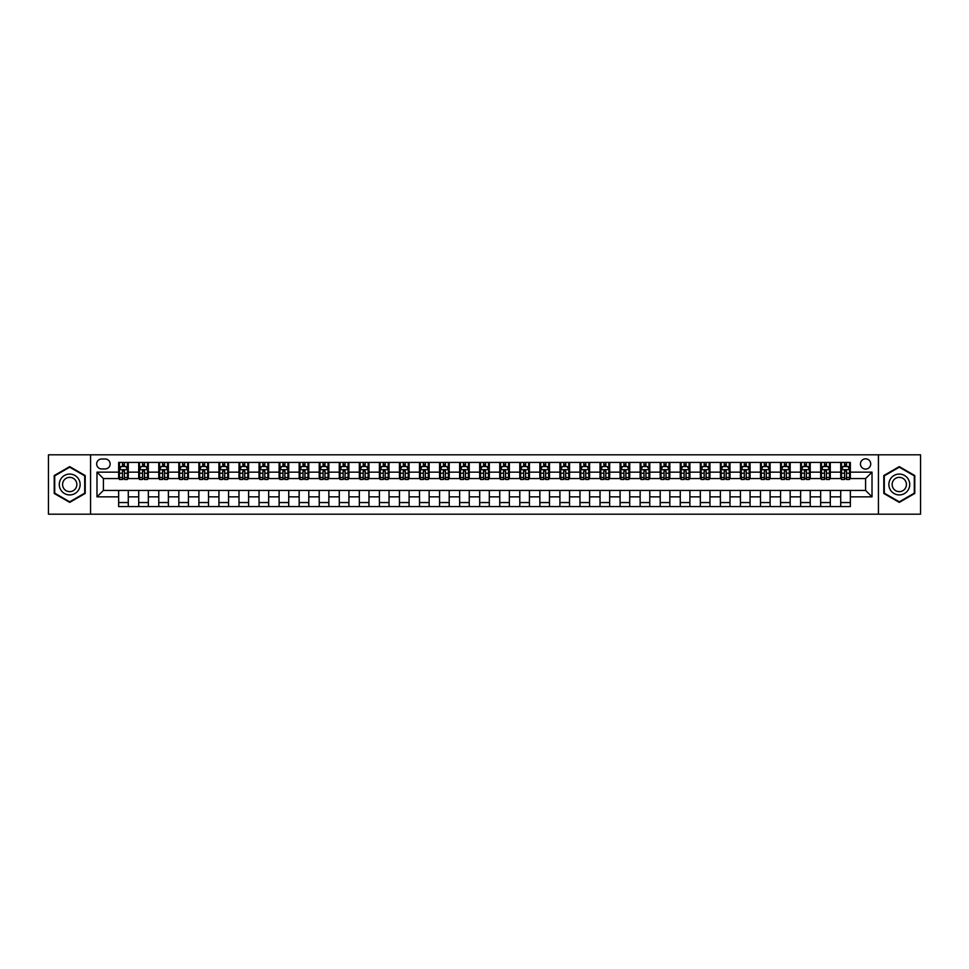 <?xml version="1.0" encoding="UTF-8"?>
<svg xmlns="http://www.w3.org/2000/svg" width="969" height="969" viewBox="0 0 969 969"><rect width="100%" height="100%" fill="white"/><g stroke="black" fill="none" stroke-linecap="round" stroke-linejoin="round"><path stroke-width="1.45" d="M865.596 458.822A5.136 5.136 0 0 0 860.46 463.957A5.136 5.136 0 0 0 865.596 469.093A5.136 5.136 0 0 0 870.731 463.957A5.136 5.136 0 0 0 865.596 458.822M878.435 514.188L920.55 514.188L920.55 454.812L878.435 454.812L878.435 514.188L90.565 514.188L90.565 454.812L48.45 454.812L48.45 514.188L90.565 514.188M101.648 468.935L105.173 468.935A4.978 4.978 0 0 0 110.151 463.957A4.978 4.978 0 0 0 105.173 458.991L101.648 458.991A4.978 4.978 0 0 0 96.67 463.957A4.978 4.978 0 0 0 101.648 468.935M878.435 454.812L90.565 454.812M118.654 496.855L96.985 496.855L96.985 472.145L118.654 472.145L118.654 478.565L103.404 478.565L103.404 490.435L118.654 490.435L118.654 506.569L850.346 506.569L850.346 490.435L865.596 490.435L865.596 478.565L850.346 478.565L850.346 472.145L872.015 472.145L872.015 496.855L850.346 496.855M850.346 472.145L850.346 462.431L118.654 462.431L118.654 472.145M840.717 462.431L840.717 478.565L841.528 478.565M844.568 478.565L846.494 478.565M849.547 478.565L850.346 478.565M840.717 478.565L829.488 478.565M820.658 462.431L820.658 478.565L821.47 478.565M824.51 478.565L826.436 478.565M820.658 478.565L809.43 478.565M800.612 462.431L800.612 478.565L801.411 478.565M804.452 478.565L806.378 478.565M800.612 478.565L789.372 478.565M780.554 462.431L780.554 478.565L781.353 478.565M784.405 478.565L786.319 478.565M780.554 478.565L769.313 478.565M760.495 462.431L760.495 478.565L761.295 478.565M764.347 478.565L766.273 478.565M760.495 478.565L749.255 478.565M740.437 462.431L740.437 478.565L741.237 478.565M744.289 478.565L746.215 478.565M740.437 478.565L729.197 478.565M720.379 462.431L720.379 478.565L721.178 478.565M724.231 478.565L726.156 478.565M720.379 478.565L709.138 478.565M700.321 462.431L700.321 478.565L701.12 478.565M704.172 478.565L706.098 478.565M700.321 478.565L689.092 478.565M680.262 462.431L680.262 478.565L681.062 478.565M684.114 478.565L686.04 478.565M680.262 478.565L669.034 478.565M660.204 462.431L660.204 478.565L661.003 478.565M664.056 478.565L665.982 478.565M660.204 478.565L648.976 478.565M640.146 462.431L640.146 478.565L640.945 478.565M643.997 478.565L645.923 478.565M640.146 478.565L628.917 478.565M620.087 462.431L620.087 478.565L620.887 478.565M623.939 478.565L625.865 478.565M620.087 478.565L608.859 478.565M600.029 462.431L600.029 478.565L600.828 478.565M603.881 478.565L605.807 478.565M600.029 478.565L588.801 478.565M579.971 462.431L579.971 478.565L580.77 478.565M583.822 478.565L585.748 478.565M579.971 478.565L568.742 478.565M559.912 462.431L559.912 478.565L560.724 478.565M563.764 478.565L565.69 478.565M559.912 478.565L548.684 478.565M539.854 462.431L539.854 478.565L540.666 478.565M543.706 478.565L545.632 478.565M539.854 478.565L528.626 478.565M519.796 462.431L519.796 478.565L520.607 478.565M523.648 478.565L525.573 478.565M519.796 478.565L508.568 478.565M499.75 462.431L499.75 478.565L500.549 478.565M503.589 478.565L505.515 478.565M499.75 478.565L488.509 478.565M479.691 462.431L479.691 478.565L480.491 478.565M483.543 478.565L485.457 478.565M479.691 478.565L468.451 478.565M459.633 462.431L459.633 478.565L460.432 478.565M463.485 478.565L465.411 478.565M459.633 478.565L448.393 478.565M439.575 462.431L439.575 478.565L440.374 478.565M443.427 478.565L445.352 478.565M439.575 478.565L428.334 478.565M419.516 462.431L419.516 478.565L420.316 478.565M423.368 478.565L425.294 478.565M419.516 478.565L408.276 478.565M399.458 462.431L399.458 478.565L400.258 478.565M403.31 478.565L405.236 478.565M399.458 478.565L388.23 478.565M379.4 462.431L379.4 478.565L380.199 478.565M383.252 478.565L385.177 478.565M379.4 478.565L368.172 478.565M359.342 462.431L359.342 478.565L360.141 478.565M363.193 478.565L365.119 478.565M359.342 478.565L348.113 478.565M339.283 462.431L339.283 478.565L340.083 478.565M343.135 478.565L345.061 478.565M339.283 478.565L328.055 478.565M319.225 462.431L319.225 478.565L320.024 478.565M323.077 478.565L325.003 478.565M319.225 478.565L307.997 478.565M299.167 462.431L299.167 478.565L299.966 478.565M303.018 478.565L304.944 478.565M299.167 478.565L287.938 478.565M279.108 462.431L279.108 478.565L279.908 478.565M282.96 478.565L284.886 478.565M279.108 478.565L267.88 478.565M259.05 462.431L259.05 478.565L259.862 478.565M262.902 478.565L264.828 478.565M259.05 478.565L247.822 478.565M238.992 462.431L238.992 478.565L239.803 478.565M242.844 478.565L244.769 478.565M238.992 478.565L227.763 478.565M218.933 462.431L218.933 478.565L219.745 478.565M222.785 478.565L224.711 478.565M218.933 478.565L207.705 478.565M198.887 462.431L198.887 478.565L199.687 478.565M202.727 478.565L204.653 478.565M198.887 478.565L187.647 478.565M178.829 462.431L178.829 478.565L179.628 478.565M182.681 478.565L184.595 478.565M178.829 478.565L167.589 478.565M158.771 462.431L158.771 478.565L159.57 478.565M162.622 478.565L164.548 478.565M158.771 478.565L147.53 478.565M138.712 462.431L138.712 478.565L139.512 478.565M142.564 478.565L144.49 478.565M138.712 478.565L127.472 478.565M118.654 478.565L119.453 478.565M122.506 478.565L124.432 478.565M118.654 490.435L128.283 490.435L128.283 506.569M850.346 490.435L128.283 490.435M128.283 462.431L128.283 478.565M118.654 466.452L119.453 466.452M122.506 466.452L124.432 466.452M127.472 466.452L128.283 466.452M118.654 502.548L128.283 502.548M138.712 490.435L138.712 506.569M148.342 462.431L148.342 478.565M138.712 466.452L139.512 466.452M142.564 466.452L144.49 466.452M147.53 466.452L148.342 466.452M148.342 490.435L148.342 506.569M138.712 502.548L148.342 502.548M158.771 490.435L158.771 506.569M168.388 490.435L168.388 506.569M158.771 502.548L168.388 502.548M168.388 462.431L168.388 478.565M158.771 466.452L159.57 466.452M162.622 466.452L164.548 466.452M167.589 466.452L168.388 466.452M178.829 490.435L178.829 506.569M188.446 490.435L188.446 506.569M178.829 502.548L188.446 502.548M188.446 462.431L188.446 478.565M178.829 466.452L179.628 466.452M182.681 466.452L184.595 466.452M187.647 466.452L188.446 466.452M198.887 490.435L198.887 506.569M208.505 490.435L208.505 506.569M198.887 502.548L208.505 502.548M208.505 462.431L208.505 478.565M198.887 466.452L199.687 466.452M202.727 466.452L204.653 466.452M207.705 466.452L208.505 466.452M218.933 490.435L218.933 506.569M228.563 490.435L228.563 506.569M218.933 502.548L228.563 502.548M228.563 462.431L228.563 478.565M218.933 466.452L219.745 466.452M222.785 466.452L224.711 466.452M227.763 466.452L228.563 466.452M238.992 490.435L238.992 506.569M248.621 490.435L248.621 506.569M238.992 502.548L248.621 502.548M248.621 462.431L248.621 478.565M238.992 466.452L239.803 466.452M242.844 466.452L244.769 466.452M247.822 466.452L248.621 466.452M259.05 490.435L259.05 506.569M268.679 490.435L268.679 506.569M259.05 502.548L268.679 502.548M268.679 462.431L268.679 478.565M259.05 466.452L259.862 466.452M262.902 466.452L264.828 466.452M267.88 466.452L268.679 466.452M279.108 490.435L279.108 506.569M288.738 490.435L288.738 506.569M279.108 502.548L288.738 502.548M288.738 462.431L288.738 478.565M279.108 466.452L279.908 466.452M282.96 466.452L284.886 466.452M287.938 466.452L288.738 466.452M299.167 490.435L299.167 506.569M308.796 490.435L308.796 506.569M299.167 502.548L308.796 502.548M308.796 462.431L308.796 478.565M299.167 466.452L299.966 466.452M303.018 466.452L304.944 466.452M307.997 466.452L308.796 466.452M319.225 490.435L319.225 506.569M328.854 490.435L328.854 506.569M319.225 502.548L328.854 502.548M328.854 462.431L328.854 478.565M319.225 466.452L320.024 466.452M323.077 466.452L325.003 466.452M328.055 466.452L328.854 466.452M339.283 490.435L339.283 506.569M348.913 490.435L348.913 506.569M339.283 502.548L348.913 502.548M348.913 462.431L348.913 478.565M339.283 466.452L340.083 466.452M343.135 466.452L345.061 466.452M348.113 466.452L348.913 466.452M359.342 490.435L359.342 506.569M368.971 490.435L368.971 506.569M359.342 502.548L368.971 502.548M368.971 462.431L368.971 478.565M359.342 466.452L360.141 466.452M363.193 466.452L365.119 466.452M368.172 466.452L368.971 466.452M379.4 490.435L379.4 506.569M389.029 490.435L389.029 506.569M379.4 502.548L389.029 502.548M389.029 462.431L389.029 478.565M379.4 466.452L380.199 466.452M383.252 466.452L385.177 466.452M388.23 466.452L389.029 466.452M399.458 490.435L399.458 506.569M409.088 490.435L409.088 506.569M399.458 502.548L409.088 502.548M409.088 462.431L409.088 478.565M399.458 466.452L400.258 466.452M403.31 466.452L405.236 466.452M408.276 466.452L409.088 466.452M419.516 490.435L419.516 506.569M429.146 490.435L429.146 506.569M419.516 502.548L429.146 502.548M429.146 462.431L429.146 478.565M419.516 466.452L420.316 466.452M423.368 466.452L425.294 466.452M428.334 466.452L429.146 466.452M439.575 490.435L439.575 506.569M449.204 490.435L449.204 506.569M439.575 502.548L449.204 502.548M449.204 462.431L449.204 478.565M439.575 466.452L440.374 466.452M443.427 466.452L445.352 466.452M448.393 466.452L449.204 466.452M459.633 490.435L459.633 506.569M469.25 490.435L469.25 506.569M459.633 502.548L469.25 502.548M469.25 462.431L469.25 478.565M459.633 466.452L460.432 466.452M463.485 466.452L465.411 466.452M468.451 466.452L469.25 466.452M479.691 490.435L479.691 506.569M489.309 490.435L489.309 506.569M479.691 502.548L489.309 502.548M489.309 462.431L489.309 478.565M479.691 466.452L480.491 466.452M483.543 466.452L485.457 466.452M488.509 466.452L489.309 466.452M499.75 490.435L499.75 506.569M509.367 490.435L509.367 506.569M499.75 502.548L509.367 502.548M509.367 462.431L509.367 478.565M499.75 466.452L500.549 466.452M503.589 466.452L505.515 466.452M508.568 466.452L509.367 466.452M519.796 490.435L519.796 506.569M529.425 490.435L529.425 506.569M519.796 502.548L529.425 502.548M529.425 462.431L529.425 478.565M519.796 466.452L520.607 466.452M523.648 466.452L525.573 466.452M528.626 466.452L529.425 466.452M539.854 490.435L539.854 506.569M549.484 490.435L549.484 506.569M539.854 502.548L549.484 502.548M549.484 462.431L549.484 478.565M539.854 466.452L540.666 466.452M543.706 466.452L545.632 466.452M548.684 466.452L549.484 466.452M559.912 490.435L559.912 506.569M569.542 490.435L569.542 506.569M559.912 502.548L569.542 502.548M569.542 462.431L569.542 478.565M559.912 466.452L560.724 466.452M563.764 466.452L565.69 466.452M568.742 466.452L569.542 466.452M579.971 490.435L579.971 506.569M589.6 490.435L589.6 506.569M579.971 502.548L589.6 502.548M589.6 462.431L589.6 478.565M579.971 466.452L580.77 466.452M583.822 466.452L585.748 466.452M588.801 466.452L589.6 466.452M600.029 490.435L600.029 506.569M609.658 490.435L609.658 506.569M600.029 502.548L609.658 502.548M609.658 462.431L609.658 478.565M600.029 466.452L600.828 466.452M603.881 466.452L605.807 466.452M608.859 466.452L609.658 466.452M620.087 490.435L620.087 506.569M629.717 490.435L629.717 506.569M620.087 502.548L629.717 502.548M629.717 462.431L629.717 478.565M620.087 466.452L620.887 466.452M623.939 466.452L625.865 466.452M628.917 466.452L629.717 466.452M640.146 490.435L640.146 506.569M649.775 490.435L649.775 506.569M640.146 502.548L649.775 502.548M649.775 462.431L649.775 478.565M640.146 466.452L640.945 466.452M643.997 466.452L645.923 466.452M648.976 466.452L649.775 466.452M660.204 490.435L660.204 506.569M669.833 490.435L669.833 506.569M660.204 502.548L669.833 502.548M669.833 462.431L669.833 478.565M660.204 466.452L661.003 466.452M664.056 466.452L665.982 466.452M669.034 466.452L669.833 466.452M680.262 490.435L680.262 506.569M689.892 490.435L689.892 506.569M680.262 502.548L689.892 502.548M689.892 462.431L689.892 478.565M680.262 466.452L681.062 466.452M684.114 466.452L686.04 466.452M689.092 466.452L689.892 466.452M700.321 490.435L700.321 506.569M709.95 490.435L709.95 506.569M700.321 502.548L709.95 502.548M709.95 462.431L709.95 478.565M700.321 466.452L701.12 466.452M704.172 466.452L706.098 466.452M709.138 466.452L709.95 466.452M720.379 490.435L720.379 506.569M730.008 490.435L730.008 506.569M720.379 502.548L730.008 502.548M730.008 462.431L730.008 478.565M720.379 466.452L721.178 466.452M724.231 466.452L726.156 466.452M729.197 466.452L730.008 466.452M740.437 490.435L740.437 506.569M750.067 490.435L750.067 506.569M740.437 502.548L750.067 502.548M750.067 462.431L750.067 478.565M740.437 466.452L741.237 466.452M744.289 466.452L746.215 466.452M749.255 466.452L750.067 466.452M760.495 490.435L760.495 506.569M770.113 490.435L770.113 506.569M760.495 502.548L770.113 502.548M770.113 462.431L770.113 478.565M760.495 466.452L761.295 466.452M764.347 466.452L766.273 466.452M769.313 466.452L770.113 466.452M780.554 490.435L780.554 506.569M790.171 490.435L790.171 506.569M780.554 502.548L790.171 502.548M790.171 462.431L790.171 478.565M780.554 466.452L781.353 466.452M784.405 466.452L786.319 466.452M789.372 466.452L790.171 466.452M800.612 490.435L800.612 506.569M810.229 490.435L810.229 506.569M800.612 502.548L810.229 502.548M810.229 462.431L810.229 478.565M800.612 466.452L801.411 466.452M804.452 466.452L806.378 466.452M809.43 466.452L810.229 466.452M820.658 490.435L820.658 506.569M830.288 490.435L830.288 506.569M820.658 502.548L830.288 502.548M830.288 462.431L830.288 478.565M820.658 466.452L821.47 466.452M824.51 466.452L826.436 466.452M829.488 466.452L830.288 466.452M840.717 490.435L840.717 506.569M840.717 502.548L850.346 502.548M840.717 466.452L841.528 466.452M844.568 466.452L846.494 466.452M849.547 466.452L850.346 466.452M103.404 478.565L96.985 472.145M103.404 490.435L96.985 496.855M872.015 472.145L865.596 478.565M872.015 496.855L865.596 490.435M69.707 502.378L85.199 493.439L85.199 475.561L69.707 466.622L54.228 475.561L54.228 493.439L69.707 502.378M914.772 475.561L899.293 466.622L883.801 475.561L883.801 493.439L899.293 502.378L914.772 493.439L914.772 475.561M124.432 464.526L122.506 464.526M127.472 477.511L124.432 477.511L124.432 479.522L127.472 479.522L127.472 469.735L125.873 466.525L121.052 466.525L119.453 469.735L119.453 479.522L122.506 479.522L122.506 477.511L119.453 477.511M119.453 469.735L119.453 462.431M127.472 469.735L127.472 462.431M122.506 466.525L122.506 462.431M124.432 462.431L124.432 466.525M124.432 477.511L124.432 470.946L122.506 470.946L122.506 477.511M144.49 464.526L142.564 464.526M147.53 477.511L144.49 477.511L144.49 479.522L147.53 479.522L147.53 469.735L145.931 466.525L141.111 466.525L139.512 469.735L139.512 479.522L142.564 479.522L142.564 477.511L139.512 477.511M139.512 469.735L139.512 462.431M147.53 469.735L147.53 462.431M142.564 466.525L142.564 462.431M144.49 462.431L144.49 466.525M144.49 477.511L144.49 470.946L142.564 470.946L142.564 477.511M164.548 464.526L162.622 464.526M167.589 477.511L164.548 477.511L164.548 479.522L167.589 479.522L167.589 469.735L165.99 466.525L161.169 466.525L159.57 469.735L159.57 479.522L162.622 479.522L162.622 477.511L159.57 477.511M159.57 469.735L159.57 462.431M167.589 469.735L167.589 462.431M162.622 466.525L162.622 462.431M164.548 462.431L164.548 466.525M164.548 477.511L164.548 470.946L162.622 470.946L162.622 477.511M184.595 464.526L182.681 464.526M187.647 477.511L184.595 477.511L184.595 479.522L187.647 479.522L187.647 469.735L186.048 466.525L181.227 466.525L179.628 469.735L179.628 479.522L182.681 479.522L182.681 477.511L179.628 477.511M179.628 469.735L179.628 462.431M187.647 469.735L187.647 462.431M182.681 466.525L182.681 462.431M184.595 462.431L184.595 466.525M184.595 477.511L184.595 470.946L182.681 470.946L182.681 477.511M204.653 464.526L202.727 464.526M207.705 477.511L204.653 477.511L204.653 479.522L207.705 479.522L207.705 469.735L206.106 466.525L201.286 466.525L199.687 469.735L199.687 479.522L202.727 479.522L202.727 477.511L199.687 477.511M199.687 469.735L199.687 462.431M207.705 469.735L207.705 462.431M202.727 466.525L202.727 462.431M204.653 462.431L204.653 466.525M204.653 477.511L204.653 470.946L202.727 470.946L202.727 477.511M78.743 479.28A10.429 10.429 0 0 0 64.499 475.464A10.429 10.429 0 0 0 60.684 489.72A10.429 10.429 0 0 0 74.928 493.536A10.429 10.429 0 0 0 78.743 479.28M75.897 480.927A7.146 7.146 0 0 0 66.146 478.311A7.146 7.146 0 0 0 63.53 488.073A7.146 7.146 0 0 0 73.281 490.689A7.146 7.146 0 0 0 75.897 480.927M69.707 501.821L54.712 493.16L54.712 475.84L69.707 467.179L84.715 475.84L84.715 493.16L69.707 501.821M899.293 494.929A10.429 10.429 0 0 0 909.721 484.5A10.429 10.429 0 0 0 899.293 474.071A10.429 10.429 0 0 0 888.864 484.5A10.429 10.429 0 0 0 899.293 494.929M899.293 491.646A7.146 7.146 0 0 0 906.427 484.5A7.146 7.146 0 0 0 899.293 477.354A7.146 7.146 0 0 0 892.146 484.5A7.146 7.146 0 0 0 899.293 491.646M884.285 475.84L899.293 467.179L914.288 475.84L914.288 493.16L899.293 501.821L884.285 493.16L884.285 475.84M224.711 464.526L222.785 464.526M227.763 477.511L224.711 477.511L224.711 479.522L227.763 479.522L227.763 469.735L226.165 466.525L221.344 466.525L219.745 469.735L219.745 479.522L222.785 479.522L222.785 477.511L219.745 477.511M219.745 469.735L219.745 462.431M227.763 469.735L227.763 462.431M222.785 466.525L222.785 462.431M224.711 462.431L224.711 466.525M224.711 477.511L224.711 470.946L222.785 470.946L222.785 477.511M244.769 464.526L242.844 464.526M247.822 477.511L244.769 477.511L244.769 479.522L247.822 479.522L247.822 469.735L246.223 466.525L241.402 466.525L239.803 469.735L239.803 479.522L242.844 479.522L242.844 477.511L239.803 477.511M239.803 469.735L239.803 462.431M247.822 469.735L247.822 462.431M242.844 466.525L242.844 462.431M244.769 462.431L244.769 466.525M244.769 477.511L244.769 470.946L242.844 470.946L242.844 477.511M264.828 464.526L262.902 464.526M267.88 477.511L264.828 477.511L264.828 479.522L267.88 479.522L267.88 469.735L266.269 466.525L261.46 466.525L259.862 469.735L259.862 479.522L262.902 479.522L262.902 477.511L259.862 477.511M259.862 469.735L259.862 462.431M267.88 469.735L267.88 462.431M262.902 466.525L262.902 462.431M264.828 462.431L264.828 466.525M264.828 477.511L264.828 470.946L262.902 470.946L262.902 477.511M284.886 464.526L282.96 464.526M287.938 477.511L284.886 477.511L284.886 479.522L287.938 479.522L287.938 469.735L286.327 466.525L281.519 466.525L279.908 469.735L279.908 479.522L282.96 479.522L282.96 477.511L279.908 477.511M279.908 469.735L279.908 462.431M287.938 469.735L287.938 462.431M282.96 466.525L282.96 462.431M284.886 462.431L284.886 466.525M284.886 477.511L284.886 470.946L282.96 470.946L282.96 477.511M304.944 464.526L303.018 464.526M307.997 477.511L304.944 477.511L304.944 479.522L307.997 479.522L307.997 469.735L306.386 466.525L301.577 466.525L299.966 469.735L299.966 479.522L303.018 479.522L303.018 477.511L299.966 477.511M299.966 469.735L299.966 462.431M307.997 469.735L307.997 462.431M303.018 466.525L303.018 462.431M304.944 462.431L304.944 466.525M304.944 477.511L304.944 470.946L303.018 470.946L303.018 477.511M325.003 464.526L323.077 464.526M328.055 477.511L325.003 477.511L325.003 479.522L328.055 479.522L328.055 469.735L326.444 466.525L321.635 466.525L320.024 469.735L320.024 479.522L323.077 479.522L323.077 477.511L320.024 477.511M320.024 469.735L320.024 462.431M328.055 469.735L328.055 462.431M323.077 466.525L323.077 462.431M325.003 462.431L325.003 466.525M325.003 477.511L325.003 470.946L323.077 470.946L323.077 477.511M345.061 464.526L343.135 464.526M348.113 477.511L345.061 477.511L345.061 479.522L348.113 479.522L348.113 469.735L346.502 466.525L341.694 466.525L340.083 469.735L340.083 479.522L343.135 479.522L343.135 477.511L340.083 477.511M340.083 469.735L340.083 462.431M348.113 469.735L348.113 462.431M343.135 466.525L343.135 462.431M345.061 462.431L345.061 466.525M345.061 477.511L345.061 470.946L343.135 470.946L343.135 477.511M365.119 464.526L363.193 464.526M368.172 477.511L365.119 477.511L365.119 479.522L368.172 479.522L368.172 469.735L366.561 466.525L361.752 466.525L360.141 469.735L360.141 479.522L363.193 479.522L363.193 477.511L360.141 477.511M360.141 469.735L360.141 462.431M368.172 469.735L368.172 462.431M363.193 466.525L363.193 462.431M365.119 462.431L365.119 466.525M365.119 477.511L365.119 470.946L363.193 470.946L363.193 477.511M385.177 464.526L383.252 464.526M388.23 477.511L385.177 477.511L385.177 479.522L388.23 479.522L388.23 469.735L386.619 466.525L381.81 466.525L380.199 469.735L380.199 479.522L383.252 479.522L383.252 477.511L380.199 477.511M380.199 469.735L380.199 462.431M388.23 469.735L388.23 462.431M383.252 466.525L383.252 462.431M385.177 462.431L385.177 466.525M385.177 477.511L385.177 470.946L383.252 470.946L383.252 477.511M405.236 464.526L403.31 464.526M408.276 477.511L405.236 477.511L405.236 479.522L408.276 479.522L408.276 469.735L406.677 466.525L401.869 466.525L400.258 469.735L400.258 479.522L403.31 479.522L403.31 477.511L400.258 477.511M400.258 469.735L400.258 462.431M408.276 469.735L408.276 462.431M403.31 466.525L403.31 462.431M405.236 462.431L405.236 466.525M405.236 477.511L405.236 470.946L403.31 470.946L403.31 477.511M425.294 464.526L423.368 464.526M428.334 477.511L425.294 477.511L425.294 479.522L428.334 479.522L428.334 469.735L426.735 466.525L421.915 466.525L420.316 469.735L420.316 479.522L423.368 479.522L423.368 477.511L420.316 477.511M420.316 469.735L420.316 462.431M428.334 469.735L428.334 462.431M423.368 466.525L423.368 462.431M425.294 462.431L425.294 466.525M425.294 477.511L425.294 470.946L423.368 470.946L423.368 477.511M445.352 464.526L443.427 464.526M448.393 477.511L445.352 477.511L445.352 479.522L448.393 479.522L448.393 469.735L446.794 466.525L441.973 466.525L440.374 469.735L440.374 479.522L443.427 479.522L443.427 477.511L440.374 477.511M440.374 469.735L440.374 462.431M448.393 469.735L448.393 462.431M443.427 466.525L443.427 462.431M445.352 462.431L445.352 466.525M445.352 477.511L445.352 470.946L443.427 470.946L443.427 477.511M465.411 464.526L463.485 464.526M468.451 477.511L465.411 477.511L465.411 479.522L468.451 479.522L468.451 469.735L466.852 466.525L462.031 466.525L460.432 469.735L460.432 479.522L463.485 479.522L463.485 477.511L460.432 477.511M460.432 469.735L460.432 462.431M468.451 469.735L468.451 462.431M463.485 466.525L463.485 462.431M465.411 462.431L465.411 466.525M465.411 477.511L465.411 470.946L463.485 470.946L463.485 477.511M485.457 464.526L483.543 464.526M488.509 477.511L485.457 477.511L485.457 479.522L488.509 479.522L488.509 469.735L486.91 466.525L482.09 466.525L480.491 469.735L480.491 479.522L483.543 479.522L483.543 477.511L480.491 477.511M480.491 469.735L480.491 462.431M488.509 469.735L488.509 462.431M483.543 466.525L483.543 462.431M485.457 462.431L485.457 466.525M485.457 477.511L485.457 470.946L483.543 470.946L483.543 477.511M505.515 464.526L503.589 464.526M508.568 477.511L505.515 477.511L505.515 479.522L508.568 479.522L508.568 469.735L506.969 466.525L502.148 466.525L500.549 469.735L500.549 479.522L503.589 479.522L503.589 477.511L500.549 477.511M500.549 469.735L500.549 462.431M508.568 469.735L508.568 462.431M503.589 466.525L503.589 462.431M505.515 462.431L505.515 466.525M505.515 477.511L505.515 470.946L503.589 470.946L503.589 477.511M525.573 464.526L523.648 464.526M528.626 477.511L525.573 477.511L525.573 479.522L528.626 479.522L528.626 469.735L527.027 466.525L522.206 466.525L520.607 469.735L520.607 479.522L523.648 479.522L523.648 477.511L520.607 477.511M520.607 469.735L520.607 462.431M528.626 469.735L528.626 462.431M523.648 466.525L523.648 462.431M525.573 462.431L525.573 466.525M525.573 477.511L525.573 470.946L523.648 470.946L523.648 477.511M545.632 464.526L543.706 464.526M548.684 477.511L545.632 477.511L545.632 479.522L548.684 479.522L548.684 469.735L547.085 466.525L542.265 466.525L540.666 469.735L540.666 479.522L543.706 479.522L543.706 477.511L540.666 477.511M540.666 469.735L540.666 462.431M548.684 469.735L548.684 462.431M543.706 466.525L543.706 462.431M545.632 462.431L545.632 466.525M545.632 477.511L545.632 470.946L543.706 470.946L543.706 477.511M565.69 464.526L563.764 464.526M568.742 477.511L565.69 477.511L565.69 479.522L568.742 479.522L568.742 469.735L567.131 466.525L562.323 466.525L560.724 469.735L560.724 479.522L563.764 479.522L563.764 477.511L560.724 477.511M560.724 469.735L560.724 462.431M568.742 469.735L568.742 462.431M563.764 466.525L563.764 462.431M565.69 462.431L565.69 466.525M565.69 477.511L565.69 470.946L563.764 470.946L563.764 477.511M585.748 464.526L583.822 464.526M588.801 477.511L585.748 477.511L585.748 479.522L588.801 479.522L588.801 469.735L587.19 466.525L582.381 466.525L580.77 469.735L580.77 479.522L583.822 479.522L583.822 477.511L580.77 477.511M580.77 469.735L580.77 462.431M588.801 469.735L588.801 462.431M583.822 466.525L583.822 462.431M585.748 462.431L585.748 466.525M585.748 477.511L585.748 470.946L583.822 470.946L583.822 477.511M605.807 464.526L603.881 464.526M608.859 477.511L605.807 477.511L605.807 479.522L608.859 479.522L608.859 469.735L607.248 466.525L602.439 466.525L600.828 469.735L600.828 479.522L603.881 479.522L603.881 477.511L600.828 477.511M600.828 469.735L600.828 462.431M608.859 469.735L608.859 462.431M603.881 466.525L603.881 462.431M605.807 462.431L605.807 466.525M605.807 477.511L605.807 470.946L603.881 470.946L603.881 477.511M625.865 464.526L623.939 464.526M628.917 477.511L625.865 477.511L625.865 479.522L628.917 479.522L628.917 469.735L627.306 466.525L622.498 466.525L620.887 469.735L620.887 479.522L623.939 479.522L623.939 477.511L620.887 477.511M620.887 469.735L620.887 462.431M628.917 469.735L628.917 462.431M623.939 466.525L623.939 462.431M625.865 462.431L625.865 466.525M625.865 477.511L625.865 470.946L623.939 470.946L623.939 477.511M645.923 464.526L643.997 464.526M648.976 477.511L645.923 477.511L645.923 479.522L648.976 479.522L648.976 469.735L647.365 466.525L642.556 466.525L640.945 469.735L640.945 479.522L643.997 479.522L643.997 477.511L640.945 477.511M640.945 469.735L640.945 462.431M648.976 469.735L648.976 462.431M643.997 466.525L643.997 462.431M645.923 462.431L645.923 466.525M645.923 477.511L645.923 470.946L643.997 470.946L643.997 477.511M665.982 464.526L664.056 464.526M669.034 477.511L665.982 477.511L665.982 479.522L669.034 479.522L669.034 469.735L667.423 466.525L662.614 466.525L661.003 469.735L661.003 479.522L664.056 479.522L664.056 477.511L661.003 477.511M661.003 469.735L661.003 462.431M669.034 469.735L669.034 462.431M664.056 466.525L664.056 462.431M665.982 462.431L665.982 466.525M665.982 477.511L665.982 470.946L664.056 470.946L664.056 477.511M686.04 464.526L684.114 464.526M689.092 477.511L686.04 477.511L686.04 479.522L689.092 479.522L689.092 469.735L687.481 466.525L682.673 466.525L681.062 469.735L681.062 479.522L684.114 479.522L684.114 477.511L681.062 477.511M681.062 469.735L681.062 462.431M689.092 469.735L689.092 462.431M684.114 466.525L684.114 462.431M686.04 462.431L686.04 466.525M686.04 477.511L686.04 470.946L684.114 470.946L684.114 477.511M706.098 464.526L704.172 464.526M709.138 477.511L706.098 477.511L706.098 479.522L709.138 479.522L709.138 469.735L707.54 466.525L702.731 466.525L701.12 469.735L701.12 479.522L704.172 479.522L704.172 477.511L701.12 477.511M701.12 469.735L701.12 462.431M709.138 469.735L709.138 462.431M704.172 466.525L704.172 462.431M706.098 462.431L706.098 466.525M706.098 477.511L706.098 470.946L704.172 470.946L704.172 477.511M726.156 464.526L724.231 464.526M729.197 477.511L726.156 477.511L726.156 479.522L729.197 479.522L729.197 469.735L727.598 466.525L722.777 466.525L721.178 469.735L721.178 479.522L724.231 479.522L724.231 477.511L721.178 477.511M721.178 469.735L721.178 462.431M729.197 469.735L729.197 462.431M724.231 466.525L724.231 462.431M726.156 462.431L726.156 466.525M726.156 477.511L726.156 470.946L724.231 470.946L724.231 477.511M746.215 464.526L744.289 464.526M749.255 477.511L746.215 477.511L746.215 479.522L749.255 479.522L749.255 469.735L747.656 466.525L742.835 466.525L741.237 469.735L741.237 479.522L744.289 479.522L744.289 477.511L741.237 477.511M741.237 469.735L741.237 462.431M749.255 469.735L749.255 462.431M744.289 466.525L744.289 462.431M746.215 462.431L746.215 466.525M746.215 477.511L746.215 470.946L744.289 470.946L744.289 477.511M766.273 464.526L764.347 464.526M769.313 477.511L766.273 477.511L766.273 479.522L769.313 479.522L769.313 469.735L767.714 466.525L762.894 466.525L761.295 469.735L761.295 479.522L764.347 479.522L764.347 477.511L761.295 477.511M761.295 469.735L761.295 462.431M769.313 469.735L769.313 462.431M764.347 466.525L764.347 462.431M766.273 462.431L766.273 466.525M766.273 477.511L766.273 470.946L764.347 470.946L764.347 477.511M786.319 464.526L784.405 464.526M789.372 477.511L786.319 477.511L786.319 479.522L789.372 479.522L789.372 469.735L787.773 466.525L782.952 466.525L781.353 469.735L781.353 479.522L784.405 479.522L784.405 477.511L781.353 477.511M781.353 469.735L781.353 462.431M789.372 469.735L789.372 462.431M784.405 466.525L784.405 462.431M786.319 462.431L786.319 466.525M786.319 477.511L786.319 470.946L784.405 470.946L784.405 477.511M806.378 464.526L804.452 464.526M809.43 477.511L806.378 477.511L806.378 479.522L809.43 479.522L809.43 469.735L807.831 466.525L803.01 466.525L801.411 469.735L801.411 479.522L804.452 479.522L804.452 477.511L801.411 477.511M801.411 469.735L801.411 462.431M809.43 469.735L809.43 462.431M804.452 466.525L804.452 462.431M806.378 462.431L806.378 466.525M806.378 477.511L806.378 470.946L804.452 470.946L804.452 477.511M826.436 464.526L824.51 464.526M829.488 477.511L826.436 477.511L826.436 479.522L829.488 479.522L829.488 469.735L827.889 466.525L823.069 466.525L821.47 469.735L821.47 479.522L824.51 479.522L824.51 477.511L821.47 477.511M821.47 469.735L821.47 462.431M829.488 469.735L829.488 462.431M824.51 466.525L824.51 462.431M826.436 462.431L826.436 466.525M826.436 477.511L826.436 470.946L824.51 470.946L824.51 477.511M846.494 464.526L844.568 464.526M849.547 477.511L846.494 477.511L846.494 479.522L849.547 479.522L849.547 469.735L847.948 466.525L843.127 466.525L841.528 469.735L841.528 479.522L844.568 479.522L844.568 477.511L841.528 477.511M841.528 469.735L841.528 462.431M849.547 469.735L849.547 462.431M844.568 466.525L844.568 462.431M846.494 462.431L846.494 466.525M846.494 477.511L846.494 470.946L844.568 470.946L844.568 477.511M138.712 496.855L128.283 496.855M138.712 472.145L128.283 472.145M158.771 472.145L148.342 472.145M158.771 496.855L148.342 496.855M178.829 472.145L168.388 472.145M178.829 496.855L168.388 496.855M198.887 472.145L188.446 472.145M198.887 496.855L188.446 496.855M218.933 472.145L208.505 472.145M218.933 496.855L208.505 496.855M238.992 472.145L228.563 472.145M238.992 496.855L228.563 496.855M259.05 472.145L248.621 472.145M259.05 496.855L248.621 496.855M279.108 472.145L268.679 472.145M279.108 496.855L268.679 496.855M299.167 472.145L288.738 472.145M299.167 496.855L288.738 496.855M319.225 472.145L308.796 472.145M319.225 496.855L308.796 496.855M339.283 472.145L328.854 472.145M339.283 496.855L328.854 496.855M359.342 472.145L348.913 472.145M359.342 496.855L348.913 496.855M379.4 472.145L368.971 472.145M379.4 496.855L368.971 496.855M399.458 472.145L389.029 472.145M399.458 496.855L389.029 496.855M419.516 472.145L409.088 472.145M419.516 496.855L409.088 496.855M439.575 472.145L429.146 472.145M439.575 496.855L429.146 496.855M459.633 472.145L449.204 472.145M459.633 496.855L449.204 496.855M479.691 472.145L469.25 472.145M479.691 496.855L469.25 496.855M499.75 472.145L489.309 472.145M499.75 496.855L489.309 496.855M519.796 472.145L509.367 472.145M519.796 496.855L509.367 496.855M539.854 472.145L529.425 472.145M539.854 496.855L529.425 496.855M559.912 472.145L549.484 472.145M559.912 496.855L549.484 496.855M579.971 472.145L569.542 472.145M579.971 496.855L569.542 496.855M600.029 472.145L589.6 472.145M600.029 496.855L589.6 496.855M620.087 472.145L609.658 472.145M620.087 496.855L609.658 496.855M640.146 472.145L629.717 472.145M640.146 496.855L629.717 496.855M660.204 472.145L649.775 472.145M660.204 496.855L649.775 496.855M680.262 472.145L669.833 472.145M680.262 496.855L669.833 496.855M700.321 472.145L689.892 472.145M700.321 496.855L689.892 496.855M720.379 472.145L709.95 472.145M720.379 496.855L709.95 496.855M740.437 472.145L730.008 472.145M740.437 496.855L730.008 496.855M760.495 472.145L750.067 472.145M760.495 496.855L750.067 496.855M780.554 472.145L770.113 472.145M780.554 496.855L770.113 496.855M800.612 472.145L790.171 472.145M800.612 496.855L790.171 496.855M820.658 472.145L810.229 472.145M820.658 496.855L810.229 496.855M840.717 472.145L830.288 472.145M840.717 496.855L830.288 496.855M127.436 469.662L119.49 469.662M119.453 466.719L120.968 466.719M125.97 466.719L127.472 466.719M122.506 473.211L119.453 473.211M127.472 473.211L124.432 473.211M124.432 465.544L122.506 465.544M147.494 469.662L139.548 469.662M139.512 466.719L141.014 466.719M146.028 466.719L147.53 466.719M142.564 473.211L139.512 473.211M147.53 473.211L144.49 473.211M144.49 465.544L142.564 465.544M167.552 469.662L159.606 469.662M159.57 466.719L161.072 466.719M166.087 466.719L167.589 466.719M162.622 473.211L159.57 473.211M167.589 473.211L164.548 473.211M164.548 465.544L162.622 465.544M187.611 469.662L179.665 469.662M179.628 466.719L181.13 466.719M186.145 466.719L187.647 466.719M182.681 473.211L179.628 473.211M187.647 473.211L184.595 473.211M184.595 465.544L182.681 465.544M207.669 469.662L199.723 469.662M199.687 466.719L201.189 466.719M206.203 466.719L207.705 466.719M202.727 473.211L199.687 473.211M207.705 473.211L204.653 473.211M204.653 465.544L202.727 465.544M227.727 469.662L219.781 469.662M219.745 466.719L221.247 466.719M226.262 466.719L227.763 466.719M222.785 473.211L219.745 473.211M227.763 473.211L224.711 473.211M224.711 465.544L222.785 465.544M247.785 469.662L239.84 469.662M239.803 466.719L241.305 466.719M246.308 466.719L247.822 466.719M242.844 473.211L239.803 473.211M247.822 473.211L244.769 473.211M244.769 465.544L242.844 465.544M267.844 469.662L259.898 469.662M259.862 466.719L261.364 466.719M266.366 466.719L267.88 466.719M262.902 473.211L259.862 473.211M267.88 473.211L264.828 473.211M264.828 465.544L262.902 465.544M287.902 469.662L279.956 469.662M279.908 466.719L281.422 466.719M286.424 466.719L287.938 466.719M282.96 473.211L279.908 473.211M287.938 473.211L284.886 473.211M284.886 465.544L282.96 465.544M307.948 469.662L300.015 469.662M299.966 466.719L301.48 466.719M306.483 466.719L307.997 466.719M303.018 473.211L299.966 473.211M307.997 473.211L304.944 473.211M304.944 465.544L303.018 465.544M328.007 469.662L320.073 469.662M320.024 466.719L321.538 466.719M326.541 466.719L328.055 466.719M323.077 473.211L320.024 473.211M328.055 473.211L325.003 473.211M325.003 465.544L323.077 465.544M348.065 469.662L340.131 469.662M340.083 466.719L341.597 466.719M346.599 466.719L348.113 466.719M343.135 473.211L340.083 473.211M348.113 473.211L345.061 473.211M345.061 465.544L343.135 465.544M368.123 469.662L360.189 469.662M360.141 466.719L361.655 466.719M366.657 466.719L368.172 466.719M363.193 473.211L360.141 473.211M368.172 473.211L365.119 473.211M365.119 465.544L363.193 465.544M388.181 469.662L380.236 469.662M380.199 466.719L381.713 466.719M386.716 466.719L388.23 466.719M383.252 473.211L380.199 473.211M388.23 473.211L385.177 473.211M385.177 465.544L383.252 465.544M408.24 469.662L400.294 469.662M400.258 466.719L401.772 466.719M406.774 466.719L408.276 466.719M403.31 473.211L400.258 473.211M408.276 473.211L405.236 473.211M405.236 465.544L403.31 465.544M428.298 469.662L420.352 469.662M420.316 466.719L421.83 466.719M426.832 466.719L428.334 466.719M423.368 473.211L420.316 473.211M428.334 473.211L425.294 473.211M425.294 465.544L423.368 465.544M448.356 469.662L440.411 469.662M440.374 466.719L441.876 466.719M446.891 466.719L448.393 466.719M443.427 473.211L440.374 473.211M448.393 473.211L445.352 473.211M445.352 465.544L443.427 465.544M468.415 469.662L460.469 469.662M460.432 466.719L461.934 466.719M466.949 466.719L468.451 466.719M463.485 473.211L460.432 473.211M468.451 473.211L465.411 473.211M465.411 465.544L463.485 465.544M488.473 469.662L480.527 469.662M480.491 466.719L481.993 466.719M487.007 466.719L488.509 466.719M483.543 473.211L480.491 473.211M488.509 473.211L485.457 473.211M485.457 465.544L483.543 465.544M508.531 469.662L500.585 469.662M500.549 466.719L502.051 466.719M507.066 466.719L508.568 466.719M503.589 473.211L500.549 473.211M508.568 473.211L505.515 473.211M505.515 465.544L503.589 465.544M528.589 469.662L520.644 469.662M520.607 466.719L522.109 466.719M527.124 466.719L528.626 466.719M523.648 473.211L520.607 473.211M528.626 473.211L525.573 473.211M525.573 465.544L523.648 465.544M548.648 469.662L540.702 469.662M540.666 466.719L542.168 466.719M547.17 466.719L548.684 466.719M543.706 473.211L540.666 473.211M548.684 473.211L545.632 473.211M545.632 465.544L543.706 465.544M568.706 469.662L560.76 469.662M560.724 466.719L562.226 466.719M567.228 466.719L568.742 466.719M563.764 473.211L560.724 473.211M568.742 473.211L565.69 473.211M565.69 465.544L563.764 465.544M588.764 469.662L580.819 469.662M580.77 466.719L582.284 466.719M587.287 466.719L588.801 466.719M583.822 473.211L580.77 473.211M588.801 473.211L585.748 473.211M585.748 465.544L583.822 465.544M608.811 469.662L600.877 469.662M600.828 466.719L602.343 466.719M607.345 466.719L608.859 466.719M603.881 473.211L600.828 473.211M608.859 473.211L605.807 473.211M605.807 465.544L603.881 465.544M628.869 469.662L620.935 469.662M620.887 466.719L622.401 466.719M627.403 466.719L628.917 466.719M623.939 473.211L620.887 473.211M628.917 473.211L625.865 473.211M625.865 465.544L623.939 465.544M648.927 469.662L640.994 469.662M640.945 466.719L642.459 466.719M647.462 466.719L648.976 466.719M643.997 473.211L640.945 473.211M648.976 473.211L645.923 473.211M645.923 465.544L643.997 465.544M668.985 469.662L661.052 469.662M661.003 466.719L662.517 466.719M667.52 466.719L669.034 466.719M664.056 473.211L661.003 473.211M669.034 473.211L665.982 473.211M665.982 465.544L664.056 465.544M689.044 469.662L681.098 469.662M681.062 466.719L682.576 466.719M687.578 466.719L689.092 466.719M684.114 473.211L681.062 473.211M689.092 473.211L686.04 473.211M686.04 465.544L684.114 465.544M709.102 469.662L701.156 469.662M701.12 466.719L702.634 466.719M707.636 466.719L709.138 466.719M704.172 473.211L701.12 473.211M709.138 473.211L706.098 473.211M706.098 465.544L704.172 465.544M729.16 469.662L721.215 469.662M721.178 466.719L722.692 466.719M727.695 466.719L729.197 466.719M724.231 473.211L721.178 473.211M729.197 473.211L726.156 473.211M726.156 465.544L724.231 465.544M749.219 469.662L741.273 469.662M741.237 466.719L742.739 466.719M747.753 466.719L749.255 466.719M744.289 473.211L741.237 473.211M749.255 473.211L746.215 473.211M746.215 465.544L744.289 465.544M769.277 469.662L761.331 469.662M761.295 466.719L762.797 466.719M767.811 466.719L769.313 466.719M764.347 473.211L761.295 473.211M769.313 473.211L766.273 473.211M766.273 465.544L764.347 465.544M789.335 469.662L781.389 469.662M781.353 466.719L782.855 466.719M787.87 466.719L789.372 466.719M784.405 473.211L781.353 473.211M789.372 473.211L786.319 473.211M786.319 465.544L784.405 465.544M809.394 469.662L801.448 469.662M801.411 466.719L802.913 466.719M807.928 466.719L809.43 466.719M804.452 473.211L801.411 473.211M809.43 473.211L806.378 473.211M806.378 465.544L804.452 465.544M829.452 469.662L821.506 469.662M821.47 466.719L822.972 466.719M827.986 466.719L829.488 466.719M824.51 473.211L821.47 473.211M829.488 473.211L826.436 473.211M826.436 465.544L824.51 465.544M849.51 469.662L841.564 469.662M841.528 466.719L843.03 466.719M848.032 466.719L849.547 466.719M844.568 473.211L841.528 473.211M849.547 473.211L846.494 473.211M846.494 465.544L844.568 465.544"/></g></svg>
